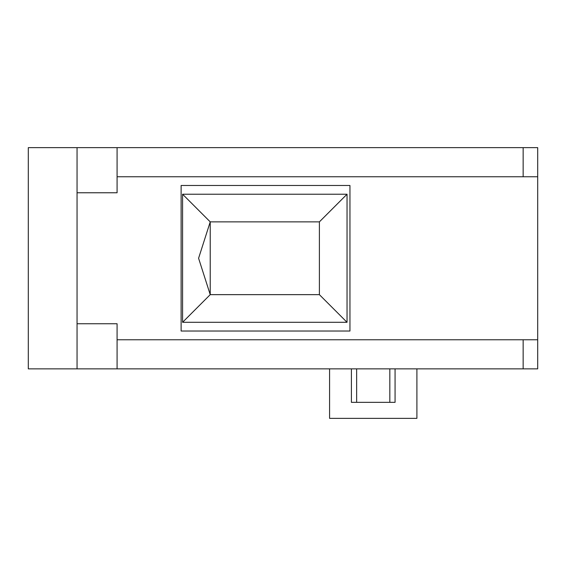 <?xml version="1.0" encoding="UTF-8"?>
<svg xmlns="http://www.w3.org/2000/svg" width="566" height="566" viewBox="0 0 566 566"><rect width="100%" height="100%" fill="white"/><g stroke="black" fill="none" stroke-linecap="round" stroke-linejoin="round"><path stroke-width="0.85" d="M537.7 176.755L537.7 147.648L117.084 147.648L117.084 192.765L77.054 192.765L77.054 323.752L117.084 323.752L117.084 339.763L537.7 339.763L537.7 176.755L117.084 176.755M537.7 339.763L537.7 368.869L28.3 368.869L28.3 147.648L117.084 147.648M182.577 322.295L210.227 294.645L198.588 258.259L210.227 221.872L319.387 221.872L319.387 294.645L210.227 294.645L210.227 221.872L182.577 194.216L347.036 194.216L347.036 322.295L182.577 322.295L182.577 194.216M319.387 294.645L347.036 322.295M319.387 221.872L347.036 194.216M349.951 185.485L349.951 331.032L181.12 331.032L181.12 185.485L349.951 185.485M523.147 147.648L523.147 176.755M77.054 147.648L77.054 192.765L117.084 192.765M77.054 368.869L77.054 323.752L117.084 323.752M117.084 368.869L117.084 339.763M523.147 368.869L523.147 339.763M329.575 368.869L329.575 418.352L416.901 418.352L416.901 368.869M389.825 368.869L389.825 402.348L395.068 402.348L395.068 368.869M356.644 368.869L356.644 402.348L351.408 402.348L351.408 368.869M356.644 402.348L389.825 402.348"/></g></svg>
